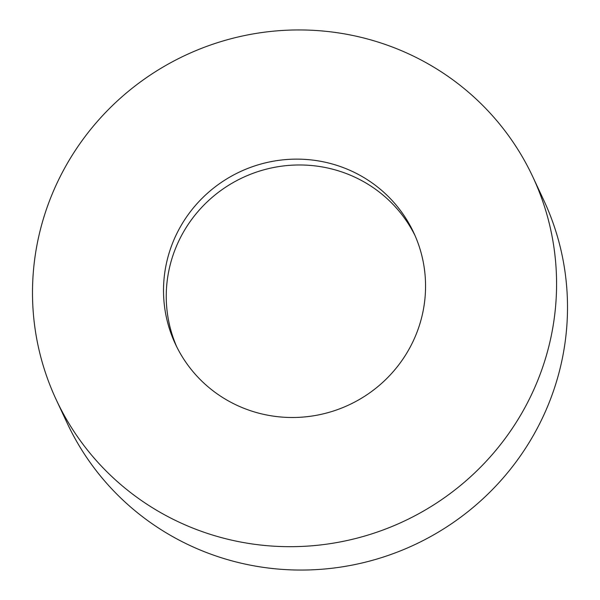 <?xml version="1.0" encoding="UTF-8"?>
<svg xmlns="http://www.w3.org/2000/svg" width="600" height="600" viewBox="0 0 600 600"><rect width="100%" height="100%" fill="white"/><g stroke="black" fill="none" stroke-linecap="round" stroke-linejoin="round"><path stroke-width="0.9" d="M523.995 409.26A263.062 257.332 154.9 0 1 284.715 546.63A263.062 257.332 154.9 0 1 56.242 399.75A263.062 257.332 154.9 0 1 65.078 167.37A263.062 257.332 154.9 0 1 304.358 30A263.062 257.332 154.9 0 1 532.83 176.88A263.062 257.332 154.9 0 1 523.995 409.26M532.83 176.88L543.757 200.25A263.062 257.332 154.9 0 1 534.923 432.63A263.062 257.332 154.9 0 1 295.642 570A263.062 257.332 154.9 0 1 67.17 423.12L56.242 399.75M176.79 346.935A131.535 128.67 154.9 0 1 182.542 233.685A131.535 128.67 154.9 0 1 300.54 164.977A131.535 128.67 154.9 0 1 415.013 235.538M179.805 227.843A131.535 128.67 154.9 0 1 299.445 159.157A131.535 128.67 154.9 0 1 413.685 232.597A131.535 128.67 154.9 0 1 409.268 348.788A131.535 128.67 154.9 0 1 289.627 417.472A131.535 128.67 154.9 0 1 175.387 344.032A131.535 128.67 154.9 0 1 179.805 227.843"/></g></svg>
